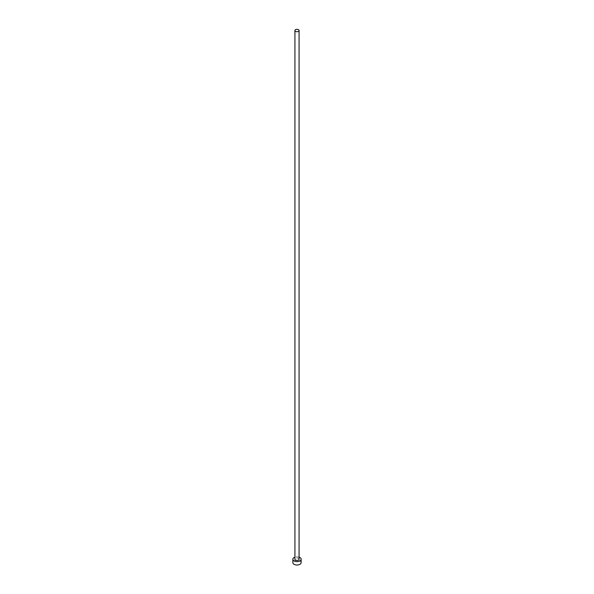 <?xml version="1.0" encoding="UTF-8"?>
<svg xmlns="http://www.w3.org/2000/svg" width="594" height="594" viewBox="0 0 594 594"><rect width="100%" height="100%" fill="white"/><g stroke="black" fill="none" stroke-linecap="round" stroke-linejoin="round"><path stroke-width="0.45" stroke-dasharray="2.97 2.23" d="M299.072 559.236A2.072 1.195 0 0 0 298.463 558.39A2.072 1.195 0 0 0 296.206 558.13A2.072 1.195 0 0 0 294.928 559.236M301.136 562.615A4.136 2.391 0 0 0 299.925 560.922A4.136 2.391 0 0 0 295.418 560.402A4.136 2.391 0 0 0 292.864 562.615M299.072 557.165A4.136 2.391 0 0 0 294.928 557.165"/><path stroke-width="0.89" d="M295.537 31.385A2.072 1.195 0 0 0 297.794 31.645A2.072 1.195 0 0 0 299.072 30.546A2.072 1.195 0 0 0 298.463 29.7A2.072 1.195 0 0 0 296.206 29.44A2.072 1.195 0 0 0 294.928 30.546A2.072 1.195 0 0 0 295.537 31.385M294.928 30.546L294.928 559.236A2.072 1.195 0 0 0 295.537 560.075A2.072 1.195 0 0 0 297.794 560.335A2.072 1.195 0 0 0 299.072 559.236L299.072 30.546M294.928 557.165A4.136 2.391 0 0 0 292.864 559.236A4.136 2.391 0 0 0 294.075 560.922A4.136 2.391 0 0 0 298.582 561.441A4.136 2.391 0 0 0 301.136 559.236A4.136 2.391 0 0 0 299.925 557.543A4.136 2.391 0 0 0 299.072 557.165M292.864 559.236L292.864 562.615A4.136 2.391 0 0 0 294.075 564.3A4.136 2.391 0 0 0 298.582 564.82A4.136 2.391 0 0 0 301.136 562.615L301.136 559.236"/></g></svg>
